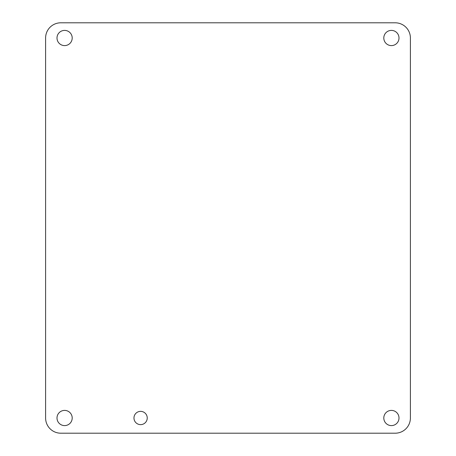 <?xml version="1.0" encoding="UTF-8"?>
<svg xmlns="http://www.w3.org/2000/svg" width="456" height="456" viewBox="0 0 456 456"><rect width="100%" height="100%" fill="white"/><g stroke="black" fill="none" stroke-linecap="round" stroke-linejoin="round"><path stroke-width="0.68" d="M399 38.002A7.598 7.598 0 0 1 387.6 44.58A7.598 7.598 0 0 1 387.6 31.418A7.598 7.598 0 0 1 399 38.002M147.237 417.998A6.635 6.635 0 0 1 137.284 423.744A6.635 6.635 0 0 1 137.284 412.252A6.635 6.635 0 0 1 147.237 417.998M72.202 417.998A7.598 7.598 0 0 1 60.802 424.582A7.598 7.598 0 0 1 60.802 411.42A7.598 7.598 0 0 1 72.202 417.998M399 417.998A7.598 7.598 0 0 1 387.6 424.582A7.598 7.598 0 0 1 387.6 411.42A7.598 7.598 0 0 1 399 417.998M72.202 38.002A7.598 7.598 0 0 1 60.802 44.58A7.598 7.598 0 0 1 60.802 31.418A7.598 7.598 0 0 1 72.202 38.002M45.6 417.998L45.6 38.002A15.202 15.202 0 0 1 60.802 22.8L395.198 22.8A15.202 15.202 0 0 1 410.4 38.002L410.4 417.998A15.202 15.202 0 0 1 395.198 433.2L60.802 433.2A15.202 15.202 0 0 1 45.6 417.998"/></g></svg>

